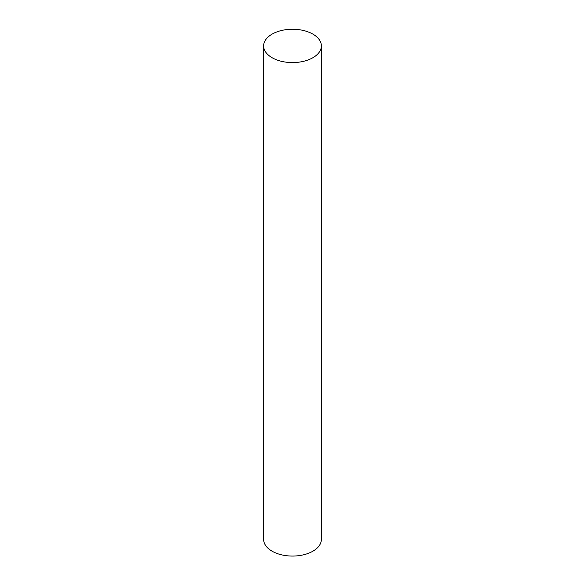 <?xml version="1.0" encoding="UTF-8"?>
<svg xmlns="http://www.w3.org/2000/svg" width="585" height="585" viewBox="0 0 585 585"><rect width="100%" height="100%" fill="white"/><g stroke="black" fill="none" stroke-linecap="round" stroke-linejoin="round"><path stroke-width="0.88" d="M312.909 57.703A28.87 16.665 180 0 1 281.451 61.315A28.87 16.665 180 0 1 263.63 45.915A28.87 16.665 180 0 1 292.5 29.25A28.87 16.665 180 0 1 321.37 45.915A28.87 16.665 180 0 1 312.909 57.703M321.37 45.915L321.37 539.407A28.87 16.665 180 0 1 312.909 551.187A28.87 16.665 180 0 1 281.451 554.799A28.87 16.665 180 0 1 263.63 539.407L263.63 45.915"/></g></svg>
